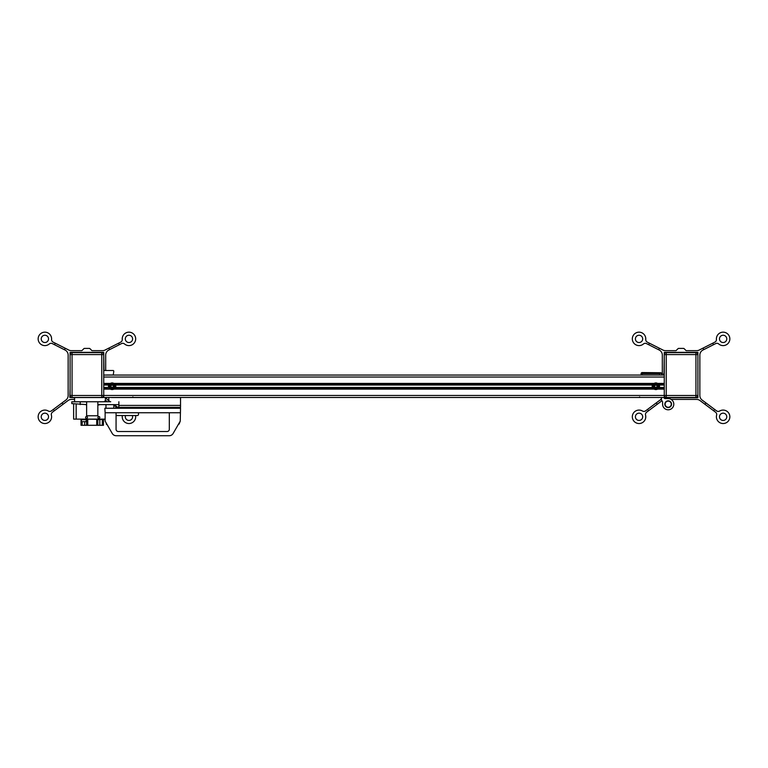 <?xml version="1.0" encoding="UTF-8"?>
<svg xmlns="http://www.w3.org/2000/svg" width="768" height="768" viewBox="0 0 768 768"><rect width="100%" height="100%" fill="white"/><g stroke="black" fill="none" stroke-linecap="round" stroke-linejoin="round"><path stroke-width="1.15" d="M106.656 375.043A1.68 1.68 0 0 1 107.098 374.986L113.261 374.986L113.818 371.059L113.261 370.502L103.728 370.502M103.728 396.902A0.557 0.557 0 0 1 103.171 397.469L101.77 397.469L101.77 395.501L103.728 395.501L103.728 354.586A1.958 1.958 0 0 0 101.77 352.618L72.058 352.618A1.958 1.958 0 0 0 70.099 354.586L70.099 395.501A1.958 1.958 0 0 0 72.058 397.469L101.77 397.469A1.958 1.958 0 0 0 103.728 395.501L103.728 397.469L664.272 397.469A1.123 1.123 0 0 0 665.395 398.582L668.189 398.582A5.606 5.606 0 0 1 673.795 404.189A5.606 5.606 0 0 1 668.198 409.795A5.606 5.606 0 0 1 662.592 404.208L662.592 402.23A1.958 1.958 0 0 0 661.718 400.598A0.557 0.557 0 0 1 661.469 400.128L661.469 397.469M659.597 375.043L659.597 373.68L661.45 372.998A4.483 4.483 0 0 1 663.523 375.043M108.778 397.469L108.778 399.792A1.958 1.958 0 0 0 110.736 401.75L97.843 401.808M97.843 404.611L118.867 404.669M111.149 397.469A1.123 1.123 0 0 0 111.581 397.546L180.528 397.546L180.528 407.357L118.867 407.357L118.867 401.75M640.166 397.469A0.557 0.557 0 0 1 639.61 396.902M639.61 375.043L132.874 375.043L639.61 375.043M132.874 396.902A0.557 0.557 0 0 1 132.317 397.469M655.862 389.222A2.966 2.966 0 0 0 658.435 384.768A2.966 2.966 0 0 0 653.29 384.768A2.966 2.966 0 0 0 655.862 389.222M655.862 388.118A1.862 1.862 0 0 1 654.25 385.325A1.862 1.862 0 0 1 657.475 385.325A1.862 1.862 0 0 1 655.862 388.118M653.011 384.576L652.33 385.354A3.648 3.648 0 0 0 652.33 387.158L653.011 387.936A3.302 3.302 0 0 0 658.714 387.936L659.395 387.158A3.648 3.648 0 0 0 659.395 385.354L658.714 384.576A3.302 3.302 0 0 0 653.011 384.576M655.862 384.394L656.592 384.538M656.592 387.965L655.133 387.974M656.678 387.264L655.402 387.466L654.586 386.458L655.046 385.248L656.323 385.046L657.139 386.054L656.678 387.264M655.21 387.946A1.814 1.814 0 0 1 655.862 384.442A1.814 1.814 0 0 1 657.648 386.582A1.814 1.814 0 0 1 655.21 387.946M112.138 383.28A2.966 2.966 0 0 0 109.565 387.744A2.966 2.966 0 0 0 114.71 387.744A2.966 2.966 0 0 0 112.138 383.28M112.138 384.394A1.862 1.862 0 0 1 113.75 387.187A1.862 1.862 0 0 1 110.525 387.187A1.862 1.862 0 0 1 112.138 384.394M114.989 387.936L115.67 387.158A3.648 3.648 0 0 0 115.67 385.354L114.989 384.576A3.302 3.302 0 0 0 109.286 384.576L108.605 385.354A3.648 3.648 0 0 0 108.605 387.158L109.286 387.936A3.302 3.302 0 0 0 114.989 387.936M112.138 388.118L111.408 387.965M111.408 384.538L112.867 384.538M111.322 385.248L112.598 385.046L113.414 386.054L112.954 387.264L111.677 387.466L110.861 386.458L111.322 385.248M112.79 384.566A1.814 1.814 0 0 1 112.138 388.07A1.814 1.814 0 0 1 110.352 385.93A1.814 1.814 0 0 1 112.79 384.566M105.13 412.742L104.851 408.259L180.528 408.259L180.24 421.152L173.126 433.478A4.483 4.483 0 0 1 169.238 435.725L116.131 435.725A4.483 4.483 0 0 1 112.253 433.478L105.13 421.152L105.13 412.742L180.24 412.742M86.63 401.808L71.779 401.808L71.779 403.584L86.63 404.611M80.189 404.611L80.189 401.808M116.064 412.742L116.064 429.274A2.246 2.246 0 0 0 118.301 431.52L167.069 431.52A2.246 2.246 0 0 0 169.315 429.274L169.315 412.742M171.226 435.254L170.573 435.523L171.226 435.254M114.154 435.254L114.797 435.523L114.154 435.254M180.24 421.152L179.126 424.061L178.56 424.061M178.301 424.512L173.126 433.478M696.758 352.8A0.557 0.557 0 0 1 697.171 352.618L697.344 352.618A0.557 0.557 0 0 1 697.901 353.184L697.901 354.586A1.958 1.958 0 0 0 695.942 352.618L666.23 352.618A1.958 1.958 0 0 0 664.272 354.586L664.272 395.501A1.958 1.958 0 0 0 666.23 397.469L695.942 397.469A1.958 1.958 0 0 0 697.901 395.501L697.901 354.586L695.942 354.586L695.942 352.618M664.272 396.739A0.557 0.557 0 0 1 664.454 396.326A1.958 1.958 0 0 0 666.23 397.469L664.829 397.469A0.557 0.557 0 0 1 664.272 396.902L664.272 395.501L666.23 395.501L666.23 397.469M697.718 396.326A0.557 0.557 0 0 1 697.901 396.739L697.901 396.902A0.557 0.557 0 0 1 697.344 397.469L695.942 397.469L695.942 395.501L697.901 395.501M72.058 397.469L70.656 397.469A0.557 0.557 0 0 1 70.099 396.902L70.099 396.739A0.557 0.557 0 0 1 70.282 396.326A1.958 1.958 0 0 0 72.058 397.469L72.058 354.586L70.099 354.586L70.099 353.184A0.557 0.557 0 0 1 70.656 352.618L70.829 352.618A0.557 0.557 0 0 1 71.242 352.8M99.331 397.469L102.048 397.546L99.331 397.469M664.272 383.952L658.243 383.952M653.482 383.952L654.077 383.405L658.32 383.952L657.504 383.386M109.757 383.952L110.352 383.405L114.518 383.952M664.272 388.55L658.243 388.55M653.482 388.55L654.211 389.126M113.789 389.126L114.518 388.55M109.757 388.55L110.496 389.126M103.728 397.469L664.272 397.469A1.123 1.123 0 0 0 665.395 398.582A1.123 1.123 0 0 1 664.272 397.469L664.272 396.902M657.504 389.126L658.32 388.55L657.648 389.107L653.405 388.55L114.595 388.55L113.923 389.107L103.728 388.55M654.749 389.424L656.794 389.424M111.024 389.424L113.069 389.424M658.992 387.475L657.946 388.896M658.022 383.683L658.992 385.037M110.275 383.462L112.138 382.896L114.01 383.462M653.99 383.462L655.862 382.896L657.725 383.462M658.32 383.952L657.619 383.386M652.742 384.989L653.616 383.75M114.384 383.75L115.258 384.989M652.742 387.523C654.221 389.53 654.221 389.53 652.742 387.523M115.258 387.523C113.779 389.53 113.779 389.53 115.258 387.523M657.168 389.357L653.99 389.05M114.01 389.05L113.376 389.386M113.405 389.366L110.832 389.357M114.307 383.683L115.277 385.037M652.723 385.037L653.693 383.683M109.008 385.037L109.978 383.683M115.277 387.475L114.23 388.896M653.77 388.896L652.723 387.475M110.054 388.896L109.008 387.475M110.87 389.366L110.266 389.05M657.734 389.05L657.13 389.366M654.221 383.386L653.405 383.952L114.595 383.952L113.779 383.386M110.496 383.386L109.68 383.952L103.728 383.952M654.106 383.386L653.405 383.952M114.595 383.952L113.894 383.386M110.381 383.386L109.68 383.952M656.784 383.078L654.413 383.222M113.587 383.222L111.216 383.078M109.027 384.989L109.891 383.75M658.982 387.523C657.504 389.53 657.504 389.53 658.982 387.523M109.018 387.523C110.496 389.53 110.496 389.53 109.018 387.523M658.109 383.75L658.973 384.989M105.408 397.469L105.408 399.792A1.958 1.958 0 0 1 103.45 401.75L74.582 401.75L74.582 397.546L102.605 397.546A1.123 1.123 0 0 0 103.037 397.469M86.63 401.75L86.63 415.766L97.843 415.766L97.843 401.75M81.446 419.693L81.446 421.651L86.218 421.651L86.218 419.693M82.512 397.469L85.152 397.469M103.45 425.299L103.45 419.414L103.45 425.299L81.024 425.299L81.024 419.693L87.754 419.693L87.754 425.299M81.024 419.126L81.024 419.693M103.45 419.693L102.326 419.693L102.326 425.299M96.72 425.299L96.72 419.693L102.326 419.414M97.843 419.693L97.843 425.299M86.63 419.693L86.63 425.299M105.13 419.414L83.549 419.126M100.925 419.414L101.491 419.414M105.13 419.126L73.632 419.126L73.632 403.805M86.525 418.387A0.941 0.941 0 0 1 85.584 417.446A0.941 0.941 0 0 1 86.525 416.506A0.941 0.941 0 0 1 87.466 417.446A0.941 0.941 0 0 1 86.525 418.387M98.851 418.387A0.941 0.941 0 0 1 97.91 417.446A0.941 0.941 0 0 1 98.851 416.506A0.941 0.941 0 0 1 99.792 417.446A0.941 0.941 0 0 1 98.851 418.387M86.63 404.928A0.941 0.941 0 0 1 85.814 404.611M99.562 404.611A0.941 0.941 0 0 1 98.141 404.611M113.818 406.013L115.786 406.013L115.786 408.259M115.786 407.136L118.867 407.136M138.48 412.742L138.48 414.422A1.123 1.123 0 0 1 137.366 415.546L116.064 415.546M138.038 407.357A1.123 1.123 0 0 1 138.48 408.259M658.416 384.067L657.744 384.067M72.058 352.618L72.058 354.586L101.77 354.586L101.77 352.618M103.728 354.586L101.77 354.586L101.77 395.501L70.099 395.501M666.23 352.618L666.23 354.586L664.272 354.586M660.797 372.749L642.211 372.557A1.123 1.123 0 0 0 641.098 373.68L641.098 375.043M663.994 397.469A1.123 1.123 0 0 0 665.107 398.582L665.395 398.582M668.189 400.829A3.36 3.36 0 0 0 664.829 404.189A3.36 3.36 0 0 0 668.189 407.558A3.36 3.36 0 0 0 671.558 404.189A3.36 3.36 0 0 0 668.189 400.829M642.211 375.043L642.211 372.557A1.123 1.123 0 0 0 641.098 373.68L659.597 373.68M671.261 404.189A3.062 3.062 0 0 1 666.662 406.848A3.062 3.062 0 0 1 666.662 401.539A3.062 3.062 0 0 1 671.261 404.189M659.395 348.24L658.637 349.747L648.672 344.698L649.43 343.2L662.976 350.054A5.606 5.606 0 0 0 665.51 350.659L675.811 350.659A0.557 0.557 0 0 0 676.205 350.496L678.115 348.586A0.557 0.557 0 0 1 678.518 348.413L683.654 348.413A0.557 0.557 0 0 1 684.048 348.586L685.968 350.496A0.557 0.557 0 0 0 686.362 350.659L696.662 350.659A5.606 5.606 0 0 0 699.197 350.054L714.893 342.115A2.803 2.803 0 0 0 716.419 339.398A6.73 6.73 0 0 1 724.368 332.275A6.73 6.73 0 0 1 729.187 341.798A6.73 6.73 0 0 1 718.742 343.987A2.803 2.803 0 0 0 715.651 343.613L702.941 350.045A5.606 5.606 0 0 0 699.859 355.046L699.859 395.568A5.606 5.606 0 0 0 702.115 400.061L716.573 410.861A2.803 2.803 0 0 0 719.683 411.024A6.73 6.73 0 0 1 729.6 414.979A6.73 6.73 0 0 1 723.216 423.533A6.73 6.73 0 0 1 716.611 415.142A2.803 2.803 0 0 0 715.565 412.205L699.955 400.541A5.606 5.606 0 0 0 696.595 399.427L671.146 399.427M647.52 409.421L656.237 402.912L657.245 404.266L648.528 410.765L647.52 409.421L645.6 410.861A2.803 2.803 0 0 1 642.49 411.024A6.73 6.73 0 0 0 632.573 414.979A6.73 6.73 0 0 0 638.957 423.533A6.73 6.73 0 0 0 645.562 415.142A2.803 2.803 0 0 1 646.598 412.205L648.528 410.765M635.405 416.803A3.648 3.648 0 0 0 640.867 419.962A3.648 3.648 0 0 0 640.867 413.645A3.648 3.648 0 0 0 635.405 416.803M656.237 402.912L660.058 400.061A5.606 5.606 0 0 0 661.469 398.525M661.93 400.762L657.245 404.266M704.928 404.266L705.936 402.912M703.805 349.613L703.046 348.106M662.304 373.536L662.304 355.046A5.606 5.606 0 0 0 659.232 350.045L658.637 349.747M663.994 375.043L664.272 352.339L697.901 352.339L697.901 384.067M697.901 388.445L697.901 397.747L664.301 397.747M648.672 344.698L646.522 343.613A2.803 2.803 0 0 0 643.43 343.987A6.73 6.73 0 0 1 632.986 341.798A6.73 6.73 0 0 1 637.805 332.275A6.73 6.73 0 0 1 645.754 339.398A2.803 2.803 0 0 0 647.28 342.115L649.43 343.2M635.405 338.89A3.648 3.648 0 0 0 640.867 342.048A3.648 3.648 0 0 0 640.867 335.731A3.648 3.648 0 0 0 635.405 338.89M713.645 410.765L714.643 409.421M719.482 416.803A3.648 3.648 0 0 0 724.944 419.962A3.648 3.648 0 0 0 724.944 413.645A3.648 3.648 0 0 0 719.482 416.803M713.501 344.698L712.742 343.2M719.482 338.89A3.648 3.648 0 0 0 724.944 342.048A3.648 3.648 0 0 0 724.944 335.731A3.648 3.648 0 0 0 719.482 338.89M65.222 348.24L64.464 349.747L54.499 344.698L55.258 343.2L68.803 350.054A5.606 5.606 0 0 0 71.338 350.659L81.638 350.659A0.557 0.557 0 0 0 82.032 350.496L83.952 348.586A0.557 0.557 0 0 1 84.346 348.413L89.482 348.413A0.557 0.557 0 0 1 89.885 348.586L91.795 350.496A0.557 0.557 0 0 0 92.189 350.659L102.49 350.659A5.606 5.606 0 0 0 105.024 350.054L120.72 342.115A2.803 2.803 0 0 0 122.246 339.398A6.73 6.73 0 0 1 130.195 332.275A6.73 6.73 0 0 1 135.014 341.798A6.73 6.73 0 0 1 124.57 343.987A2.803 2.803 0 0 0 121.478 343.613L108.768 350.045A5.606 5.606 0 0 0 105.696 355.046L105.696 370.502M53.357 409.421L62.064 402.912L63.072 404.266L54.355 410.765L53.357 409.421L51.427 410.861A2.803 2.803 0 0 1 48.317 411.024A6.73 6.73 0 0 0 38.4 414.979A6.73 6.73 0 0 0 44.784 423.533A6.73 6.73 0 0 0 51.389 415.142A2.803 2.803 0 0 1 52.435 412.205L54.355 410.765M41.232 416.803A3.648 3.648 0 0 0 46.694 419.962A3.648 3.648 0 0 0 46.694 413.645A3.648 3.648 0 0 0 41.232 416.803M62.064 402.912L65.885 400.061A5.606 5.606 0 0 0 68.141 395.568L68.141 355.046A5.606 5.606 0 0 0 65.059 350.045L64.464 349.747M74.582 399.427L71.405 399.427A5.606 5.606 0 0 0 68.045 400.541L63.072 404.266M107.482 401.808L105.782 400.541A5.606 5.606 0 0 0 105.36 400.253M106.022 397.469A5.606 5.606 0 0 0 107.942 400.061L109.171 400.982M109.632 349.613L108.874 348.106M70.099 384.067L70.099 352.339L103.728 352.339L104.006 370.502M74.582 397.747L69.821 397.469L70.099 388.445M54.499 344.698L52.349 343.613A2.803 2.803 0 0 0 49.258 343.987A6.73 6.73 0 0 1 38.813 341.798A6.73 6.73 0 0 1 43.632 332.275A6.73 6.73 0 0 1 51.581 339.398A2.803 2.803 0 0 0 53.107 342.115L55.258 343.2M41.232 338.89A3.648 3.648 0 0 0 46.694 342.048A3.648 3.648 0 0 0 46.694 335.731A3.648 3.648 0 0 0 41.232 338.89M114.038 404.611L117.418 407.136M135.562 415.546A6.73 6.73 0 0 1 128.957 423.533A6.73 6.73 0 0 1 122.352 415.546M125.539 415.546A3.648 3.648 0 0 0 129.59 420.394A3.648 3.648 0 0 0 132.374 415.546M119.328 344.698L118.57 343.2M125.309 338.89A3.648 3.648 0 0 0 130.781 342.048A3.648 3.648 0 0 0 130.781 335.731A3.648 3.648 0 0 0 125.309 338.89M180.528 405.398L118.867 405.398M103.728 375.043L664.272 375.043L103.728 375.043M664.272 395.472L103.728 395.472M664.272 389.107L657.648 389.107M664.272 387.475L659.05 387.475M664.272 385.037L659.05 385.037M664.272 383.405L657.648 383.405M664.272 377.04L103.728 377.04M110.352 383.405L103.728 383.405M654.077 383.405L113.923 383.405M654.077 389.107L113.923 389.107M110.352 389.107L103.728 389.107M652.675 385.037L115.325 385.037M108.95 385.037L103.728 385.037M652.666 387.475L115.334 387.475M108.95 387.475L103.728 387.475M82.147 421.651L82.147 425.299M82.147 419.126L82.147 419.693M99.811 419.693L99.811 425.299M84.672 421.651L84.672 425.299M76.147 419.126L76.147 404.122M666.23 354.586L695.942 354.586L695.942 395.501L666.23 395.501L666.23 354.586M661.45 375.043L661.45 372.998M106.819 424.061L106.253 424.061L106.704 424.512M179.405 408.259L179.405 407.357M171.552 408.259L171.552 407.357M113.818 408.259L113.818 404.611M105.974 408.259L105.974 404.611M106.253 424.061L106.253 423.091"/></g></svg>
